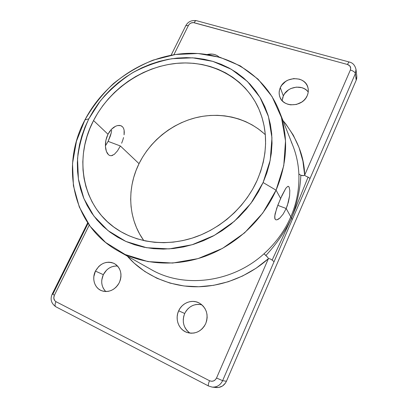<?xml version="1.0" encoding="UTF-8"?>
<svg xmlns="http://www.w3.org/2000/svg" width="408" height="408" viewBox="0 0 408 408"><rect width="100%" height="100%" fill="white"/><g stroke="black" fill="none" stroke-linecap="round" stroke-linejoin="round"><path stroke-width="0.61" d="M143.565 240.246L139.689 234.105L136.481 227.608L133.972 220.81L132.161 213.782L131.065 206.596L130.677 199.313L130.994 192L132.008 184.717L133.696 177.526L136.048 170.493L139.026 163.669L120.375 145.982L108.125 141.367L105.397 145.891L108.125 141.367L120.375 145.982L117.468 150.884L114.342 154.331L117.468 150.884L120.375 145.982L139.026 163.669C126.735 188.343 127.974 218.724 143.82 240.603M106.748 137.159L107.987 134.237L105.896 140.245L106.748 137.159M105.458 143.33L105.896 140.245L105.417 146.319L105.458 143.33M105.743 149.053L105.417 146.319L106.401 151.439L105.743 149.053M107.34 153.367L106.401 151.439L108.492 154.749L107.34 153.367M109.823 155.55L108.492 154.749L109.823 155.55L111.262 155.734L109.823 155.55M112.781 155.315L111.262 155.734L114.342 154.331M118.101 250.93L150.975 269.433C183.569 288.568 232.157 282.917 264.017 253.771C275.935 242.913 284.855 230.596 290.782 216.826L286.186 208.503L277.782 205.336L286.186 208.503L283.167 214.093L279.873 218.035L278.338 219.218L276.976 219.82L275.879 219.815L275.114 219.198L274.712 217.989L275.048 213.96L277.889 205.046L282.03 195.32L285.84 188.251L287.778 186.369L288.538 186.43L289.134 187.165L289.797 190.48L289.609 195.728L287.426 205.321L286.186 208.503L283.167 214.093L279.873 218.035L276.976 219.82L275.915 219.825L275.114 219.198L274.691 216.23L276.7 208.279L280.622 198.431L276.068 190.179L283.759 165.628L285.518 140.928L281.459 117.504L272.049 96.579L258.034 79.147L240.338 65.907L219.973 57.293L197.992 53.499L175.415 54.499L153.209 60.093C138.863 65.953 125.603 73.787 113.434 83.594C102.112 94.365 92.606 106.478 84.92 119.927L88.842 118.82L100.332 100.934C109.655 90.025 120.34 80.662 132.381 72.853C144.998 66.091 158.212 61.368 172.023 58.696L192.714 57.824L212.808 61.358L231.351 69.299L247.406 81.462L260.039 97.415L268.444 116.51L271.963 137.833L270.208 160.268L263.099 182.539L276.068 190.179L280.622 198.431L285.84 188.251L287.778 186.369L288.288 186.329L289.134 187.165L289.797 190.48L289.609 195.728L288.415 202.047L286.186 208.503L290.782 216.826C296.728 203.082 299.426 188.792 298.86 173.956C298.381 164.031 296.392 154.637 292.898 145.763L279.067 110.66C288.685 135.762 287.686 162.267 276.068 190.179C263.022 219.621 236.701 244.428 206.249 255.877C175.741 267.199 142.831 264.812 118.101 250.93C72.094 225.517 60.445 165.255 84.92 119.927C103.958 83.288 142.647 56.916 183.187 53.627C223.609 50.413 263.583 71.956 279.067 110.66M188.95 332.408L186.854 330.398L185.186 327.986L184.008 325.263L183.355 322.34L183.263 319.326L183.717 316.338L184.707 313.482L178.668 310.804C182.126 302.787 192.035 298.998 199.237 303.022C206.591 307.856 208.738 314.746 205.688 323.692L204.143 326.441L202.128 328.833L199.716 330.771L197.013 332.183L194.121 333.015L191.153 333.224L188.231 332.821L185.467 331.811L182.963 330.24L180.815 328.175L179.112 325.696L177.914 322.906L177.256 319.903L177.164 316.807L177.643 313.737L178.668 310.804L180.203 308.116L182.182 305.781L184.544 303.878L187.185 302.481L190.016 301.64L192.933 301.395L195.825 301.747L198.579 302.695L201.093 304.2L203.271 306.209L205.025 308.647L206.29 311.426L207.004 314.44L207.147 317.572L206.698 320.693L205.688 323.692C201.348 331.627 195.085 334.535 186.9 332.418C178.714 329.705 174.726 318.934 178.668 310.804L184.707 313.482C181.749 321.545 183.508 328.098 189.98 333.137M104.591 290.256L103.173 288.053L102.209 285.564L101.735 282.871L101.765 280.092L103.316 274.666L95.436 271.096C100.225 263.155 106.478 260.615 114.189 263.471C120.799 267.76 122.522 274.105 119.371 282.515L117.856 285.07L115.933 287.309L113.679 289.134L111.175 290.486L108.523 291.297L105.83 291.547L103.198 291.22L100.735 290.343L98.532 288.94L96.676 287.074L95.232 284.82L94.258 282.265L93.784 279.511L93.83 276.66L95.436 271.096L98.828 266.404L101.041 264.608L103.489 263.277L106.09 262.456L108.742 262.176L111.348 262.456L113.801 263.282L116.02 264.629L117.907 266.444L119.396 268.663L120.421 271.208L120.947 273.972L120.941 276.848L120.411 279.735L119.371 282.515C114.959 290.088 109.028 292.822 101.572 290.71C94.549 288.125 91.627 278.496 95.436 271.096L103.316 274.666C100.557 281.219 101.383 286.844 105.799 291.547M282.479 98.389L283.31 95.941L280.311 87.659C284.947 75.954 305.25 75.648 307.902 87.491C308.627 90.214 308.387 92.958 307.193 95.712L305.827 98.114L303.986 100.266L301.741 102.087L296.417 104.453L290.685 104.851L287.946 104.285L285.437 103.229L283.254 101.74L281.474 99.863L280.168 97.68L279.383 95.273L279.143 92.738L279.46 90.168L280.311 87.659L281.673 85.308L285.687 81.416L288.191 80.019L293.729 78.586L299.278 79.127L301.798 80.126L304.006 81.575L305.832 83.421L307.188 85.583L308.03 87.99L308.315 90.551L308.035 93.157L307.193 95.712C302.716 107.171 283.234 107.896 279.868 96.951C278.781 93.896 278.929 90.8 280.311 87.659L283.31 95.941L282.183 100.705M257.142 180.361C245.478 206.234 221.891 227.807 194.922 237.211C167.907 246.514 139.092 243.352 118.111 230C82.084 207.448 73.389 158.319 93.544 120.544L107.987 134.237L93.544 120.544C109.533 89.571 141.933 66.963 176.042 63.408C210.074 59.935 243.856 76.689 258.335 107.814C268.362 130.422 267.964 154.601 257.142 180.361L252.7 189.098L247.391 197.467L241.281 205.357L234.427 212.685L226.914 219.361L218.831 225.308L210.263 230.454L201.312 234.753L192.091 238.15L182.702 240.613L173.257 242.133L163.853 242.694L154.601 242.306L145.595 240.98L136.935 238.751L128.704 235.656L120.977 231.744L113.832 227.062L107.329 221.671L101.516 215.648L96.436 209.054L92.132 201.97L88.628 194.463L85.935 186.614L84.068 178.505L83.028 170.202L82.814 161.787L83.416 153.337L84.813 144.916L86.986 136.598L89.903 128.454L93.544 120.544L97.864 112.929L102.826 105.667L108.385 98.823L114.5 92.443L121.12 86.573L128.194 81.263L135.66 76.561L143.463 72.502L151.546 69.115L159.844 66.443L168.295 64.505L176.822 63.332L185.359 62.934L193.836 63.332L202.179 64.525L210.314 66.524L218.163 69.319L225.655 72.894L232.708 77.239L239.256 82.324L245.223 88.113L250.537 94.564L255.143 101.623L258.973 109.237L261.972 117.331L264.098 125.837L265.317 134.66L265.593 143.723L264.914 152.929L263.272 162.17L260.676 171.35L257.142 180.361M111.675 130.279L111.2 132.983L111.675 130.279M110.42 135.803L111.2 132.983L108.125 141.367L110.42 135.803M214.674 387.258L218.673 387.483L222.447 386.034L225.41 383.122L226.435 381.25L222.625 380.664L310.034 178.469L308.091 177.118C306.367 176.501 305.23 175.853 304.664 175.18C304.276 156.351 297.044 138.139 282.968 120.559L285.835 124.012L293.337 135.232L299.079 147.665L302.904 161.073L304.664 175.18L350.37 69.992L350.717 68.279L349.804 65.912L347.504 64.49L193.341 22.578L190.878 23.067L189.45 24.052L188.45 25.403L173.874 54.738L188.45 25.403C189.802 23.2 191.694 22.302 194.126 22.71L347.504 64.49C348.228 62.883 348.82 62.062 349.289 62.026L349.289 62.026C348.82 62.062 348.228 62.883 347.504 64.49C350.243 65.52 351.196 67.351 350.37 69.992C353.257 70.921 354.924 72.114 355.378 73.573L356.189 80.228L356.704 78.566L356.796 76.158M207.335 54.504L212.175 54.091L214.623 54.55L216.862 55.452L219.101 57.049C215.914 54.29 211.992 53.443 207.335 54.504M208.687 386.05L212.14 387.1L216.174 387.544C220.82 387.784 224.242 385.688 226.435 381.25L222.625 380.664L216.531 378.017L268.382 258.687L256.051 268.265L242.571 276.007L228.286 281.734L213.537 285.335L198.681 286.753L184.069 285.988L170.029 283.111L156.861 278.231L144.825 271.504L134.15 263.129L127.367 256.147C143.83 275.441 171.722 287.732 199.594 286.727C227.516 285.722 252.272 273.212 268.382 258.687L216.531 378.017C214.878 381.001 212.548 381.903 209.528 380.73L211.517 381.276L213.547 380.95L215.307 379.807L216.531 378.017L222.625 380.664C220.381 385.203 216.888 387.345 212.14 387.1L212.002 387.085M89.245 225.073L54.386 295.234L53.79 298.044L54.667 300.569L55.947 301.655L209.528 380.73L55.947 301.655C54.81 304.215 54.754 305.908 55.789 306.745C54.754 305.913 54.81 304.215 55.947 301.655C53.785 300.201 53.264 298.059 54.386 295.234L52.27 293.959L54.386 295.234L89.245 225.073M226.435 381.25L356.189 80.228L226.435 381.25M117.57 266.057C111.364 265.776 106.616 268.648 103.316 274.666L106.605 270.096L108.763 268.347L111.154 267.051L113.694 266.251L116.285 265.985M308.234 91.948C302.501 83.931 287.125 86.486 283.31 95.941L284.631 93.641L288.538 89.847L290.981 88.49L296.381 87.108L301.793 87.664L304.251 88.653L306.408 90.081L308.188 91.887M265.322 134.727C247.319 117.784 220.881 111.71 196.396 117.565C171.906 123.563 150.246 141 139.026 163.669L142.606 157.116L146.758 150.878L151.445 145.008L156.621 139.556L162.246 134.564L168.274 130.07L174.665 126.118L181.351 122.737L188.292 119.957L195.422 117.805L202.694 116.3L210.038 115.469L217.393 115.321L224.701 115.862L231.897 117.096L238.915 119.024L245.682 121.635L252.144 124.914L258.233 128.846L263.884 133.401M201.843 304.801C194.285 303.414 188.572 306.306 184.707 313.482L186.196 310.87L188.119 308.601L190.414 306.75L192.984 305.393L195.743 304.577L198.584 304.343L201.404 304.689M291.266 141.897C295.764 151.847 298.294 162.537 298.86 173.956L300.859 175.282L298.86 173.956C299.426 188.792 296.728 203.082 290.782 216.826L291.501 218.168C297.05 203.842 300.171 189.547 300.859 175.282L303.511 175.619L304.664 175.18C305.23 175.853 306.367 176.501 308.091 177.118L310.034 178.469L355.378 73.573C354.924 72.114 353.257 70.921 350.37 69.992L304.664 175.18C303.868 175.772 302.598 175.807 300.859 175.282C300.171 189.547 297.05 203.842 291.501 218.168L308.091 177.118L291.501 218.168L292.281 219.54L291.501 218.168L272.146 260.105L274.043 261.722L355.378 73.573L356.189 80.228L356.801 76.199L356.005 69.477L355.378 73.573L355.995 69.406M88.072 223.385L52.907 294.066M109.568 131.58L107.987 134.237L111.425 129.316L109.568 131.58M113.444 127.526L111.425 129.316L115.535 126.261L113.444 127.526M117.555 125.557L120.62 125.613L122.543 126.786L121.186 125.827L119.508 125.409L117.601 125.547L115.535 126.261M124.287 132.33L124.108 130.106L124.088 134.849L124.287 132.33M123.553 137.552L122.716 140.377L123.553 137.552M121.64 143.223L122.716 140.377L121.64 143.223M88.842 118.82L84.966 127.214L81.85 135.854L79.519 144.682L78.015 153.622L77.352 162.598L77.546 171.544L78.622 180.377L80.57 189.011L83.4 197.375L87.098 205.382L91.647 212.951L97.022 219.994L103.188 226.445L110.094 232.218L117.688 237.242L125.909 241.454L134.676 244.795L143.907 247.207L153.51 248.651L163.389 249.099L173.436 248.528L183.534 246.932L193.571 244.316L203.434 240.7L213.007 236.12L222.171 230.617L230.821 224.262L238.859 217.122L246.177 209.284L252.71 200.838L258.366 191.888L263.099 182.539L266.858 172.9L269.611 163.088L271.335 153.214L272.029 143.386L271.697 133.712L270.361 124.302L268.056 115.24L264.817 106.621L260.697 98.527L255.755 91.025L250.058 84.181L243.678 78.045L236.681 72.665L229.153 68.07L221.167 64.296L212.808 61.358L204.148 59.262L195.279 58.023L186.267 57.63L177.2 58.074L168.147 59.338L159.186 61.414L150.384 64.265L141.811 67.866L133.533 72.18L125.618 77.173L118.121 82.809L111.098 89.031L104.611 95.798L98.705 103.056L93.432 110.752L88.842 118.82L84.92 119.927L76.464 141.199L72.522 163.44L73.414 185.722L79.305 207.029L90.137 226.297L105.616 242.464L125.164 254.516L147.89 261.584L172.64 263.053L198.007 258.621L222.477 248.401L244.514 232.912L262.747 213.088L276.068 190.179L263.099 182.539L250.93 203.311L234.345 221.294L214.343 235.385L192.148 244.749L169.116 248.9L146.615 247.722L125.909 241.454L108.049 230.642L93.855 216.036L83.875 198.543L78.412 179.122L77.53 158.753C79.132 144.998 82.901 131.687 88.842 118.82M208.585 386.024L212.14 387.1C216.888 387.345 220.381 385.203 222.625 380.664L274.043 261.722L272.146 260.105L291.501 218.168L290.782 216.826C284.855 230.596 275.935 242.913 264.017 253.771L265.919 255.464C276.624 243.846 285.151 231.412 291.501 218.168C285.151 231.412 276.624 243.846 265.919 255.464L267.913 257.54M196.564 20.706L196.406 20.665C195.631 20.599 194.871 21.282 194.126 22.71C194.871 21.277 195.631 20.599 196.406 20.665L196.564 20.706M208.559 386.009C208.014 385.392 208.335 383.632 209.528 380.73C208.335 383.632 208.014 385.392 208.559 386.009L55.789 306.745C51.133 303.343 49.965 299.084 52.27 293.959L87.684 222.809M185.762 25.745L188.45 25.403L185.762 25.745M272.146 260.105C270.596 258.973 269.341 258.499 268.382 258.687C269.341 258.499 270.596 258.973 272.146 260.105M151.654 269.81C184.227 288.522 232.381 282.703 264.017 253.771L267.898 257.519L268.382 258.687M122.543 126.786L123.522 128.229L124.108 130.106M109.573 155.448L109.874 155.565M185.834 25.607C188.011 21.68 191.536 20.033 196.406 20.665L349.289 62.026C352.757 62.761 354.996 65.244 356.005 69.477M171.09 55.228L185.829 25.612"/></g></svg>
